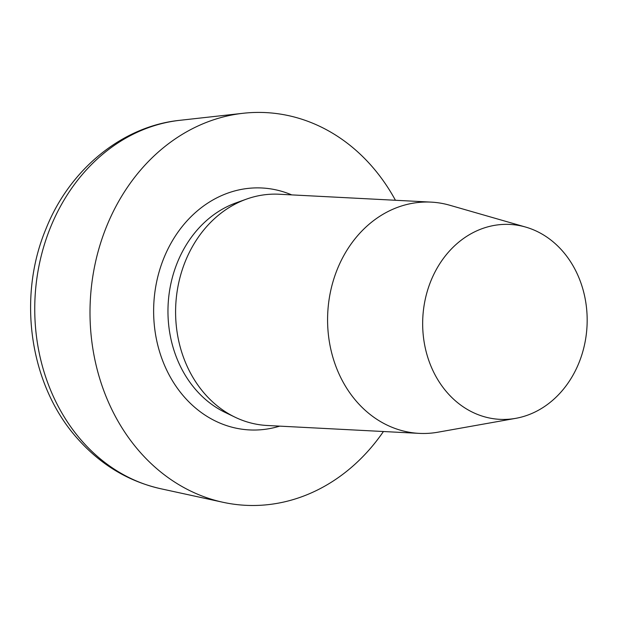 <?xml version="1.0" encoding="UTF-8"?>
<svg xmlns="http://www.w3.org/2000/svg" width="618" height="618" viewBox="0 0 618 618"><rect width="100%" height="100%" fill="white"/><g stroke="black" fill="none" stroke-linecap="round" stroke-linejoin="round"><path stroke-width="0.93" d="M562.341 250.846A97.582 82.209 -87 0 1 582.983 350.97A97.582 82.209 -87 0 1 515.713 418.347A97.582 82.209 -87 0 1 447.494 392.932A97.582 82.209 -87 0 1 433.28 275.474A97.582 82.209 -87 0 1 525.64 227.069A97.582 82.209 -87 0 1 562.341 250.846M515.713 418.347L437.992 432.191A115.782 97.536 -87 0 1 419.174 433.373A115.782 97.536 -87 0 1 357.042 402.04A115.782 97.536 -87 0 1 335.953 272.754A115.782 97.536 -87 0 1 431.179 202.125A115.782 97.536 -87 0 1 449.765 205.246L525.64 227.069M431.179 202.125L279.181 194.237A115.782 97.536 93 0 0 246.466 199.127A115.782 97.536 93 0 0 205.045 394.153A115.782 97.536 93 0 0 235.141 417.235A115.782 97.536 93 0 0 267.177 425.485L419.174 433.373M291.688 194.886A121.128 102.047 93 0 0 169.571 245.825A121.128 102.047 93 0 0 184.458 397.142A121.128 102.047 93 0 0 279.691 426.134M395.435 200.271A196.617 165.639 93 0 0 371.441 165.817A196.617 165.639 93 0 0 243.198 113.272A196.617 165.639 93 0 0 99.969 245.137A196.617 165.639 93 0 0 140.031 452.098A196.617 165.639 93 0 0 223.013 502.287A196.617 165.639 93 0 0 383.43 431.519M246.466 199.127L236.061 202.859A111.263 93.727 93 0 0 196.261 390.267A111.263 93.727 93 0 0 225.184 412.445L235.141 417.235M160.711 488.73C128.444 481.399 100.804 464.79 77.783 438.911C29.803 385.725 16.933 297.961 46.002 228.776C69.463 169.687 121.978 126.196 179.83 120.317A186.203 156.872 93 0 0 44.187 245.191A186.203 156.872 93 0 0 82.124 441.198A186.203 156.872 93 0 0 160.711 488.73L223.013 502.287M179.83 120.317L243.198 113.272"/></g></svg>
